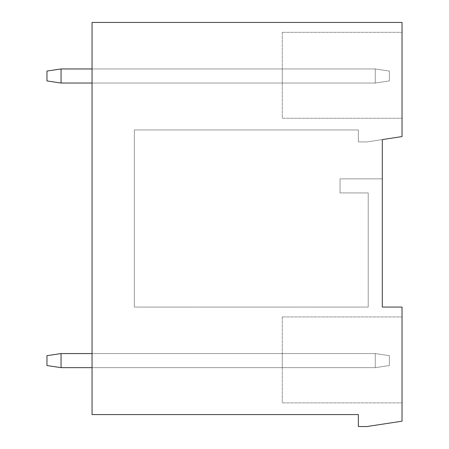 <?xml version="1.0" encoding="UTF-8"?>
<svg xmlns="http://www.w3.org/2000/svg" width="449" height="449" viewBox="0 0 449 449"><rect width="100%" height="100%" fill="white"/><g stroke="black" fill="none" stroke-linecap="round" stroke-linejoin="round"><path stroke-width="0.34" stroke-dasharray="2.25 1.68" d="M382.307 139.577L402.035 136.58L402.035 22.45L92.056 22.45L92.056 414.573L358.353 414.573L358.353 426.55L366.811 426.55L402.035 421.196L402.035 307.065L382.307 307.065L382.307 139.577L366.811 141.935L382.307 139.577L382.307 178.848L340.039 178.848L340.039 192.941L368.219 192.941L368.219 307.065L134.324 307.065L134.324 129.957L358.353 129.957L358.353 141.935L366.811 141.935L358.353 141.935L358.353 129.957L134.324 129.957L134.324 307.065L368.219 307.065L368.219 192.941L340.039 192.941L340.039 178.848L382.307 178.848M282.269 32.311L402.035 32.311L402.035 118.261L282.269 118.261L282.269 32.311L402.035 32.311L402.035 118.261L282.269 118.261L282.269 32.311M282.269 316.932L402.035 316.932L402.035 402.876L282.269 402.876L282.269 316.932L402.035 316.932L402.035 402.876L282.269 402.876L282.269 316.932M92.056 68.95L282.269 68.95L92.056 68.95L282.269 68.95L92.056 68.95L282.269 68.95L92.056 68.95L282.269 68.95L92.056 68.95L282.269 68.95L92.056 68.95L282.269 68.95L92.056 68.95L282.269 68.95L282.269 83.037L282.269 68.95L282.269 83.037L282.269 68.95L282.269 83.037L282.269 68.95L282.269 83.037L282.269 68.95L282.269 83.037L282.269 68.95L282.269 83.037L282.269 68.95L282.269 83.037L282.269 68.95L92.056 68.95L92.056 83.037L375.263 83.037L375.263 68.95L389.35 71.06L389.35 80.921L389.35 71.06L375.263 68.95L389.35 71.06L389.35 80.921L389.35 71.06L375.263 68.95L389.35 71.06L389.35 80.921L389.35 71.06L375.263 68.95L389.35 71.06L389.35 80.921L389.35 71.06L375.263 68.95L389.35 71.06L389.35 80.921L389.35 71.06L375.263 68.95L389.35 71.06L389.35 80.921L389.35 71.06L375.263 68.95L389.35 71.06L389.35 80.921L389.35 71.06L375.263 68.95L375.263 83.037L389.35 80.921L375.263 83.037L375.263 68.95L61.058 68.95L375.263 68.95L375.263 83.037L389.35 80.921L375.263 83.037L375.263 68.95L61.058 68.95L375.263 68.95L375.263 83.037L389.35 80.921L375.263 83.037L375.263 68.95L61.058 68.95L375.263 68.95L375.263 83.037L389.35 80.921L375.263 83.037L375.263 68.95L61.058 68.95L375.263 68.95L375.263 83.037L389.35 80.921L375.263 83.037L375.263 68.95L61.058 68.95L375.263 68.95L375.263 83.037L389.35 80.921L375.263 83.037L375.263 68.95L61.058 68.95L375.263 68.95L375.263 83.037L389.35 80.921L375.263 83.037L61.058 83.037L61.058 68.95L375.263 68.95L92.056 68.95L92.056 83.037M92.056 353.565L282.269 353.565L92.056 353.565L282.269 353.565L92.056 353.565L282.269 353.565L92.056 353.565L282.269 353.565L92.056 353.565L282.269 353.565L92.056 353.565L282.269 353.565L92.056 353.565L282.269 353.565L282.269 367.652L282.269 353.565L282.269 367.652L282.269 353.565L282.269 367.652L282.269 353.565L282.269 367.652L282.269 353.565L282.269 367.652L282.269 353.565L282.269 367.652L282.269 353.565L282.269 367.652L282.269 353.565L92.056 353.565L92.056 367.652L375.263 367.652L375.263 353.565L389.35 355.675L389.35 365.542L389.35 355.675L375.263 353.565L389.35 355.675L389.35 365.542L389.35 355.675L375.263 353.565L389.35 355.675L389.35 365.542L389.35 355.675L375.263 353.565L389.35 355.675L389.35 365.542L389.35 355.675L375.263 353.565L389.35 355.675L389.35 365.542L389.35 355.675L375.263 353.565L389.35 355.675L389.35 365.542L389.35 355.675L375.263 353.565L389.35 355.675L389.35 365.542L389.35 355.675L375.263 353.565L375.263 367.652L389.35 365.542L375.263 367.652L375.263 353.565L61.058 353.565L375.263 353.565L375.263 367.652L389.35 365.542L375.263 367.652L375.263 353.565L61.058 353.565L375.263 353.565L375.263 367.652L389.35 365.542L375.263 367.652L375.263 353.565L61.058 353.565L375.263 353.565L375.263 367.652L389.35 365.542L375.263 367.652L375.263 353.565L61.058 353.565L375.263 353.565L375.263 367.652L389.35 365.542L375.263 367.652L375.263 353.565L61.058 353.565L375.263 353.565L375.263 367.652L389.35 365.542L375.263 367.652L375.263 353.565L61.058 353.565L375.263 353.565L375.263 367.652L389.35 365.542L375.263 367.652L61.058 367.652L61.058 353.565L375.263 353.565L92.056 353.565L92.056 367.652M61.058 83.037L46.965 80.921L61.058 83.037L46.965 80.921L46.965 71.06L46.965 80.921L61.058 83.037L46.965 80.921L46.965 71.06L46.965 80.921L61.058 83.037L46.965 80.921L46.965 71.06L46.965 80.921L61.058 83.037L46.965 80.921L46.965 71.06L46.965 80.921L61.058 83.037L46.965 80.921L46.965 71.06L46.965 80.921L61.058 83.037L46.965 80.921L46.965 71.06L46.965 80.921L46.965 71.06L61.058 68.95L61.058 83.037L375.263 83.037L61.058 83.037L61.058 68.95L46.965 71.06L61.058 68.95L61.058 83.037L375.263 83.037L61.058 83.037L61.058 68.95L46.965 71.06L61.058 68.95L61.058 83.037L375.263 83.037L61.058 83.037L61.058 68.95L46.965 71.06L61.058 68.95L61.058 83.037L375.263 83.037L61.058 83.037L61.058 68.95L46.965 71.06L61.058 68.95L61.058 83.037L375.263 83.037L61.058 83.037L61.058 68.95L46.965 71.06L61.058 68.95L61.058 83.037L375.263 83.037L61.058 83.037L61.058 68.95L46.965 71.06L61.058 68.95M61.058 367.652L46.965 365.542L61.058 367.652L46.965 365.542L46.965 355.675L46.965 365.542L61.058 367.652L46.965 365.542L46.965 355.675L46.965 365.542L61.058 367.652L46.965 365.542L46.965 355.675L46.965 365.542L61.058 367.652L46.965 365.542L46.965 355.675L46.965 365.542L61.058 367.652L46.965 365.542L46.965 355.675L46.965 365.542L61.058 367.652L46.965 365.542L46.965 355.675L46.965 365.542L46.965 355.675L61.058 353.565L61.058 367.652L375.263 367.652L61.058 367.652L61.058 353.565L46.965 355.675L61.058 353.565L61.058 367.652L375.263 367.652L61.058 367.652L61.058 353.565L46.965 355.675L61.058 353.565L61.058 367.652L375.263 367.652L61.058 367.652L61.058 353.565L46.965 355.675L61.058 353.565L61.058 367.652L375.263 367.652L61.058 367.652L61.058 353.565L46.965 355.675L61.058 353.565L61.058 367.652L375.263 367.652L61.058 367.652L61.058 353.565L46.965 355.675L61.058 353.565L61.058 367.652L375.263 367.652L61.058 367.652L61.058 353.565L46.965 355.675L61.058 353.565"/><path stroke-width="0.67" d="M382.307 178.848L382.307 139.577L402.035 136.58L402.035 22.45L92.056 22.45L92.056 414.573L358.353 414.573L358.353 426.55L366.811 426.55L402.035 421.196L402.035 307.065L382.307 307.065L382.307 139.577M92.056 83.037L61.058 83.037L46.965 80.921L46.965 71.06L61.058 68.95L92.056 68.95M61.058 83.037L61.058 68.95M92.056 367.652L61.058 367.652L46.965 365.542L46.965 355.675L61.058 353.565L92.056 353.565M61.058 367.652L61.058 353.565"/></g></svg>
